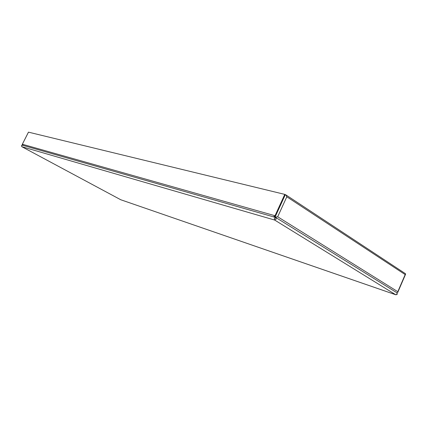 <?xml version="1.0" encoding="UTF-8"?>
<svg xmlns="http://www.w3.org/2000/svg" width="427" height="427" viewBox="0 0 427 427"><rect width="100%" height="100%" fill="white"/><g stroke="black" fill="none" stroke-linecap="round" stroke-linejoin="round"><path stroke-width="0.64" d="M273.488 216.847L275.079 215.619L284.782 194.392L28.47 132.151L22.364 144.23L23.223 145.442L22.359 144.241M284.782 194.392L285.316 194.675L275.602 215.87M274.017 216.702L275.618 215.902L285.316 194.675L285.786 194.824L286.816 196.778L277.689 216.777L275.036 217.162L275.575 215.987M274.273 217.071L275.036 217.162M277.689 216.777L397.804 291.694L397.718 292.479L397.009 292.826M405.282 273.632L405.618 274.15L405.175 274.593L286.816 196.778M22.941 145.361L22.46 145.223M22.311 144.572L22.097 144.988L22.45 145.223M28.454 132.151L22.348 144.23L275.618 215.902C275.132 216.585 274.476 216.916 273.654 216.895M275.741 217.492L275.303 217.22M397.804 291.694L405.175 274.593M22.417 144.822L22.279 145.1M21.756 146.653L120.734 199.745L395.722 294.737L274.668 220.049L21.809 146.685L120.681 199.713M21.788 146.674L21.499 145.612L22.407 145.207L21.435 145.607L21.788 146.674M396.101 294.785L397.323 294.16L396.8 292.666L397.137 293.995L395.797 294.774L120.894 199.799M275.959 217.605L274.369 218.25L274.668 220.049L276.184 219.062L275.65 217.466M276.002 217.626L396.646 292.596M405.463 273.707L285.834 194.856M397.718 292.479L405.618 274.15M275.596 217.45L22.407 145.207"/></g></svg>
